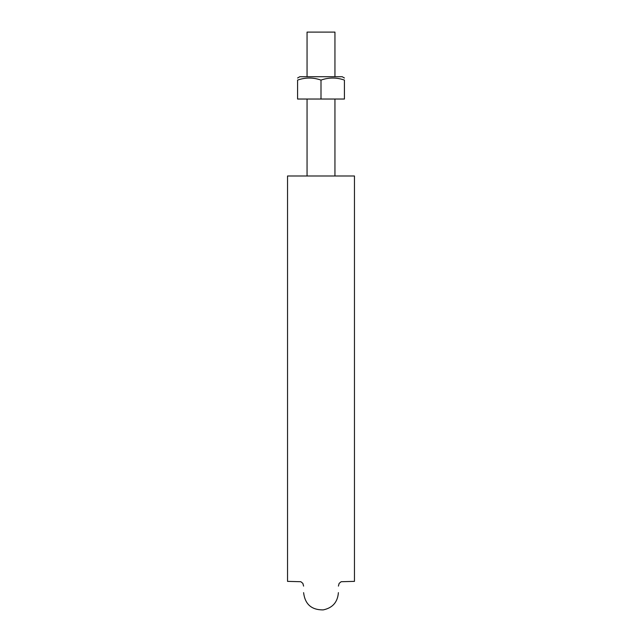<?xml version="1.0" encoding="UTF-8"?>
<svg xmlns="http://www.w3.org/2000/svg" width="642" height="642" viewBox="0 0 642 642"><rect width="100%" height="100%" fill="white"/><g stroke="black" fill="none" stroke-linecap="round" stroke-linejoin="round"><path stroke-width="0.96" d="M287.536 175.996L287.536 581.371L287.536 175.996L354.464 175.996L354.464 581.371L354.464 175.996M307.053 76.719L307.053 32.1L334.947 32.1L334.947 76.719M321 99.029L297.575 99.029L297.575 80.098C297.575 77.353 297.575 77.353 297.575 80.098C297.575 77.353 297.575 77.353 297.575 80.098C305.399 77.353 313.208 77.353 321 80.098C328.832 77.353 336.641 77.353 344.425 80.098C344.425 77.353 344.425 77.353 344.425 80.098C344.425 77.353 344.425 77.353 344.425 80.098L344.425 99.029L321 99.029L321 80.098M342.194 76.719L344.425 78.011L342.194 76.719L299.806 76.719L297.575 78.011L299.806 76.719M354.464 581.371L341.159 581.716L339.137 583.385L338.398 586.106M287.536 581.371L300.841 581.716L302.863 583.385L303.602 586.106M303.602 592.638C304.99 604.226 311.514 609.98 323.175 609.9C332.564 607.95 337.636 602.196 338.398 592.638M307.053 99.029L307.053 175.996M334.947 99.029L334.947 175.996"/></g></svg>
